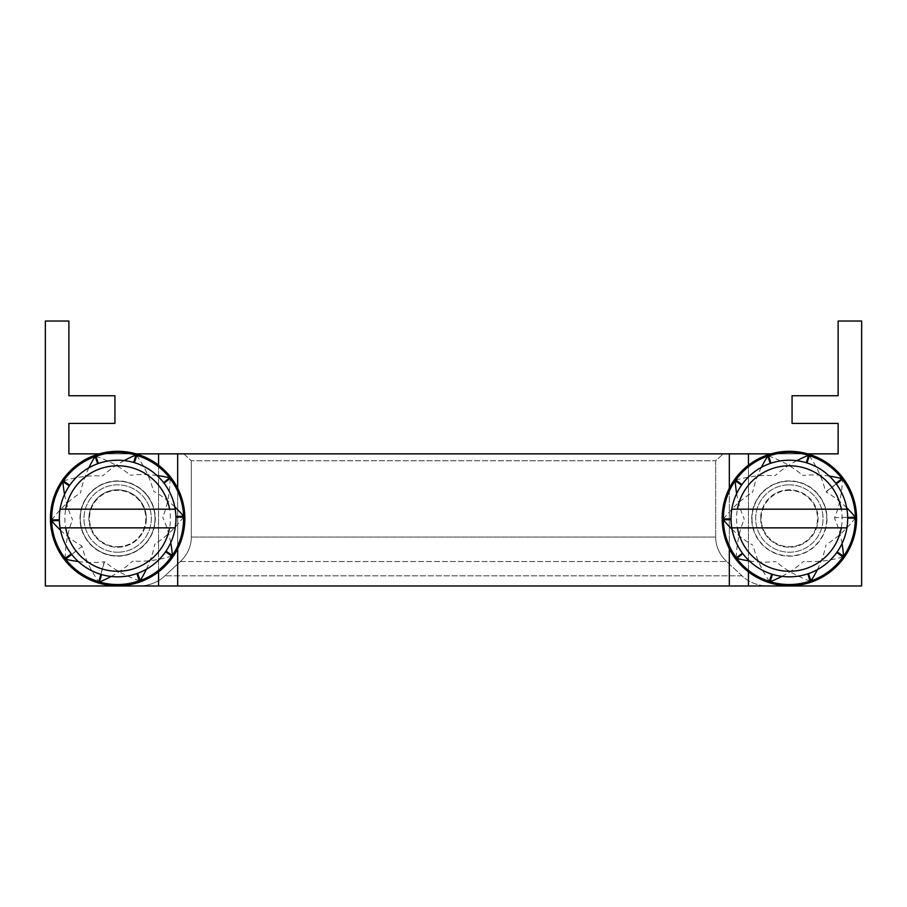 <?xml version="1.0" encoding="UTF-8"?>
<svg xmlns="http://www.w3.org/2000/svg" width="907" height="907" viewBox="0 0 907 907"><rect width="100%" height="100%" fill="white"/><g stroke="black" fill="none" stroke-linecap="round" stroke-linejoin="round"><path stroke-width="0.68" stroke-dasharray="4.54 3.4" d="M177.67 453.851L177.67 585.979L158.566 585.979L158.566 453.851L838.125 453.851L838.125 423.41L792.06 423.41L838.125 423.41L838.125 453.851L183.826 453.851A4953.32 4953.32 0 0 0 191.32 460.767L715.68 460.767A4953.32 4953.32 0 0 0 723.174 453.851A4953.32 4953.32 0 0 1 715.68 460.767L715.68 537.057A37.436 34.511 1.8 0 0 726.643 561.512A37.436 34.511 -178.2 0 1 715.68 537.057L191.32 537.057A37.436 34.511 178.2 0 1 180.357 561.512A5757.455 5757.455 0 0 0 164.972 575.843A36.359 33.967 173.1 0 1 138.93 585.979L768.082 585.979A36.359 33.967 -173.1 0 1 742.028 575.843A5757.455 5757.455 0 0 0 726.643 561.512A5757.455 5757.455 0 0 1 742.028 575.843A36.359 33.967 6.9 0 0 768.07 585.979L158.566 585.979M177.67 585.979L729.33 585.979L729.33 453.851M748.434 453.851L748.434 585.979L729.33 585.979M748.434 585.979L861.65 585.979L861.65 321.021L838.125 321.021L838.125 395.735L838.125 321.021L861.65 321.021L861.65 585.979L861.65 321.021L838.125 321.021L838.125 395.735L792.06 395.735L792.06 423.41L792.06 395.735L838.125 395.735L792.06 395.735L792.06 423.41L838.125 423.41M760.656 518.532A28.707 28.707 0 0 0 803.715 543.395A28.707 28.707 0 0 0 803.715 493.669A28.707 28.707 0 0 0 760.656 518.532A28.707 28.707 0 0 1 789.362 489.814A28.707 28.707 0 0 1 818.069 518.532A28.707 28.707 0 0 1 789.362 547.238A28.707 28.707 0 0 1 760.656 518.532M146.344 518.532A28.707 28.707 0 0 1 117.638 547.238A28.707 28.707 0 0 1 88.931 518.532A28.707 28.707 0 0 0 131.991 543.395A28.707 28.707 0 0 0 131.991 493.669A28.707 28.707 0 0 0 88.931 518.532A28.707 28.707 0 0 1 117.638 489.814A28.707 28.707 0 0 1 146.344 518.532M861.65 585.979L768.082 585.979L861.65 585.979M191.32 460.767L191.32 537.057L715.68 537.057L715.68 460.767L191.32 460.767A4953.32 4953.32 0 0 1 183.826 453.851L68.875 453.851L68.875 423.41L114.94 423.41L68.875 423.41L114.94 423.41L114.94 395.735L68.875 395.735L114.94 395.735L68.875 395.735L68.875 321.021L45.35 321.021L68.875 321.021L45.35 321.021L45.35 585.979L138.918 585.979A36.359 33.967 -6.9 0 0 164.972 575.843A5757.455 5757.455 0 0 1 180.357 561.512A37.436 34.511 -1.8 0 0 191.32 537.057L191.32 460.767M114.94 423.41L114.94 395.735L114.94 423.41M68.875 395.735L68.875 321.021L68.875 395.735M45.35 321.021L45.35 585.979L45.35 321.021M68.875 423.41L68.875 453.851L158.566 453.851M117.638 552.216A33.695 33.695 0 0 1 88.467 501.684A33.695 33.695 0 0 1 146.821 501.684A33.695 33.695 0 0 1 117.638 552.216A33.695 33.695 0 0 0 146.821 501.684A33.695 33.695 0 0 0 88.467 501.684A33.695 33.695 0 0 0 117.638 552.216M117.638 546.683A28.151 28.151 0 0 0 142.025 504.451A28.151 28.151 0 0 0 93.262 504.451A28.151 28.151 0 0 0 117.638 546.683M169.586 527.863L65.689 527.863M65.689 509.19L169.586 509.19M60.077 509.19A58.32 58.32 0 0 1 175.21 509.19A58.32 58.32 0 0 0 60.077 509.19A58.32 58.32 0 0 0 108.307 576.092A58.32 58.32 0 0 0 175.21 527.863A58.32 58.32 0 0 1 108.307 576.092A58.32 58.32 0 0 1 60.077 509.19M136.923 573.564L139.576 580.843A185.255 111.368 -20.6 0 1 105.303 562.125L105.144 562.079A45.316 45.316 0 0 0 105.303 562.125M99.203 583.19L99.09 583.156A67.243 67.243 0 0 0 99.203 583.19C112.921 586.976 126.515 586.568 139.973 581.954L139.576 580.843C126.322 585.378 112.956 585.729 99.453 581.897L101.55 574.585M99.135 583.008L99.453 581.897M165.596 551.717L172.013 556.048A185.255 111.368 -56.6 0 1 133.284 561.048L133.125 561.104A45.316 45.316 0 0 0 133.284 561.048M140.732 581.682A67.243 67.243 0 0 1 140.63 581.716L140.732 581.682C154.054 576.682 164.813 568.36 172.988 556.705L172.013 556.048C163.963 567.51 153.351 575.65 140.177 580.48L137.581 573.326M140.574 581.568L140.177 580.48M175.947 517.194L183.69 516.922A185.255 111.368 -92.6 0 1 155.29 543.735L155.199 543.871A45.316 45.316 0 0 0 155.29 543.735M173.441 556.048L173.373 556.138A67.243 67.243 0 0 0 173.441 556.048C181.287 544.166 185.085 531.117 184.858 516.888L183.69 516.922C183.906 530.924 180.108 543.747 172.285 555.401L165.981 551.15M173.248 556.048L172.285 555.401M164.02 483.182L170.131 478.408A185.255 111.368 -128.6 0 1 162.92 516.786L162.92 516.956A45.316 45.316 0 0 0 162.92 516.786M183.668 516.23L184.847 516.196A67.243 67.243 0 0 0 184.835 516.083C184.2 501.866 179.609 489.066 171.06 477.683L170.131 478.408C178.532 489.61 182.999 502.217 183.531 516.242L175.924 516.502M184.847 516.196L183.531 516.242M134.395 462.672L136.526 455.223A185.255 111.368 -164.6 0 1 153.249 490.506L153.351 490.642A45.316 45.316 0 0 0 153.249 490.506M170.561 477.048A67.243 67.243 0 0 1 170.641 477.139L170.561 477.048C161.695 465.926 150.46 458.273 136.855 454.09L136.526 455.223C149.904 459.339 160.936 466.912 169.598 477.944L163.6 482.637M170.516 477.241L169.598 477.944M98.353 463.488L95.711 456.21A185.255 111.368 -20.6 0 1 129.984 474.928L130.143 474.973A45.316 45.316 0 0 0 129.984 474.928M136.084 453.863L136.186 453.897A67.243 67.243 0 0 0 136.084 453.863C122.366 450.076 108.772 450.496 95.303 455.099L95.711 456.21C108.953 451.675 122.332 451.323 135.823 455.155L133.726 462.468M136.141 454.044L135.823 455.155M69.692 485.336L63.263 481.005A185.255 111.368 -56.6 0 1 102.003 476.005L102.151 475.948A45.316 45.316 0 0 0 102.003 476.005M94.555 455.371A67.243 67.243 0 0 1 94.657 455.337L94.555 455.371C81.222 460.382 70.474 468.704 62.288 480.347L63.263 481.005C71.324 469.554 81.936 461.402 95.11 456.572L97.707 463.726M94.713 455.484L95.11 456.572M59.34 519.858L51.597 520.13A185.255 111.368 -92.6 0 1 79.986 493.317L80.077 493.181A45.316 45.316 0 0 0 79.986 493.317M61.835 481.005A67.243 67.243 0 0 1 61.903 480.914L61.835 481.005C54.001 492.886 50.191 505.936 50.418 520.164L51.597 520.13C51.382 506.129 55.18 493.306 62.991 481.651L69.306 485.903M62.027 481.005L62.991 481.651M71.256 553.871L65.145 558.644A185.255 111.368 -128.6 0 1 72.367 520.267L72.356 520.096A45.316 45.316 0 0 0 72.367 520.267M50.441 520.969L50.441 520.856A67.243 67.243 0 0 0 50.441 520.969C51.087 535.187 55.678 547.987 64.227 559.37L65.145 558.644C56.744 547.443 52.277 534.835 51.756 520.811L59.363 520.55M50.599 520.856L51.756 520.811M111.085 576.478A183.531 110.359 16.6 0 0 132.184 561.444L132.479 561.342A45.316 45.316 0 0 0 133.125 561.104A45.316 45.316 0 0 1 132.184 561.444M146.39 569.267A183.531 110.359 -19.4 0 0 154.632 544.699L154.814 544.438A45.316 45.316 0 0 1 154.632 544.699M170.72 542.669A183.531 110.359 -55.4 0 0 162.954 517.954L162.943 517.648A45.316 45.316 0 0 0 162.92 516.956A45.316 45.316 0 0 1 162.943 517.648A45.316 45.316 0 0 1 162.954 517.954M174.779 506.854A183.531 110.359 88.6 0 0 153.963 491.435L153.771 491.186A45.316 45.316 0 0 0 153.351 490.642A45.316 45.316 0 0 1 153.963 491.435M157.013 475.506A183.531 110.359 52.6 0 0 131.096 475.257L130.801 475.166A45.316 45.316 0 0 1 131.096 475.257M124.202 460.575A183.531 110.359 16.6 0 0 103.092 475.608L102.808 475.71A45.316 45.316 0 0 0 102.151 475.948A45.316 45.316 0 0 1 103.092 475.608M88.886 467.797A183.531 110.359 -19.4 0 0 80.655 492.354L80.474 492.614A45.316 45.316 0 0 1 80.655 492.354M64.556 494.383A183.531 110.359 -55.4 0 0 72.333 519.099L72.333 519.405A45.316 45.316 0 0 1 72.333 519.099M60.508 530.198A183.531 110.359 88.6 0 0 81.324 545.617L81.505 545.867A45.316 45.316 0 0 0 81.925 546.422L82.027 546.547A185.255 111.368 -164.6 0 0 98.75 581.841L98.432 582.963C84.827 578.779 73.592 571.127 64.714 560.004L81.925 546.422A45.316 45.316 0 0 0 82.027 546.547M78.274 561.558A183.531 110.359 52.6 0 0 104.18 561.796L98.75 581.841C85.371 577.714 74.351 570.14 65.678 559.109M100.892 574.392L104.475 561.887A45.316 45.316 0 0 1 104.18 561.796M81.324 545.617A45.316 45.316 0 0 0 81.925 546.422L71.676 554.426M154.814 544.438A45.316 45.316 0 0 0 155.199 543.871A45.316 45.316 0 0 1 154.814 544.438M104.475 561.887A45.316 45.316 0 0 0 105.144 562.079A45.316 45.316 0 0 1 104.475 561.887M80.474 492.614A45.316 45.316 0 0 0 80.077 493.181A45.316 45.316 0 0 1 80.474 492.614M130.801 475.166A45.316 45.316 0 0 0 130.143 474.973A45.316 45.316 0 0 1 130.801 475.166M72.333 519.405A45.316 45.316 0 0 0 72.356 520.096A45.316 45.316 0 0 1 72.333 519.405M147.297 495.369A37.629 37.629 0 0 1 122.876 555.798A37.629 37.629 0 0 1 82.752 504.428A37.629 37.629 0 0 1 147.297 495.369A37.629 37.629 0 0 0 82.752 504.428A37.629 37.629 0 0 0 122.876 555.798A37.629 37.629 0 0 0 147.297 495.369M789.362 484.837A33.695 33.695 0 0 1 818.533 535.368A33.695 33.695 0 0 1 760.179 535.368A33.695 33.695 0 0 1 789.362 484.837A33.695 33.695 0 0 0 760.179 535.368A33.695 33.695 0 0 0 818.533 535.368A33.695 33.695 0 0 0 789.362 484.837M789.362 490.37A28.151 28.151 0 0 0 764.975 532.602A28.151 28.151 0 0 0 813.738 532.602A28.151 28.151 0 0 0 789.362 490.37M737.414 509.19L841.311 509.19M841.311 527.863L737.414 527.863M846.923 527.863A58.32 58.32 0 0 1 731.79 527.863A58.32 58.32 0 0 0 846.923 527.863A58.32 58.32 0 0 0 798.693 460.96A58.32 58.32 0 0 0 731.79 509.19A58.32 58.32 0 0 1 798.693 460.96A58.32 58.32 0 0 1 846.923 527.863M806.958 462.933L809.214 455.518A185.255 111.368 -163.7 0 1 825.393 491.061L825.495 491.186A45.316 45.316 0 0 0 825.393 491.061M842.909 477.864L842.977 477.955A67.243 67.243 0 0 0 842.909 477.864C834.213 466.606 823.091 458.783 809.554 454.396L809.214 455.518C822.524 459.838 833.442 467.593 841.934 478.749L835.869 483.34M842.852 478.057L841.934 478.749M770.927 463.205L768.388 455.881A185.255 111.368 160.3 0 1 802.366 475.121L802.525 475.166A45.316 45.316 0 0 0 802.366 475.121M808.783 454.158A67.243 67.243 0 0 1 808.897 454.192L808.783 454.158C795.133 450.155 781.528 450.36 768.002 454.77L768.388 455.881C781.698 451.55 795.076 451.403 808.511 455.439L806.3 462.729M808.851 454.339L808.511 455.439M741.926 484.61L735.566 480.177A185.255 111.368 124.3 0 1 774.374 475.767L774.521 475.71A45.316 45.316 0 0 0 774.374 475.767M767.243 455.031L767.345 454.997A67.243 67.243 0 0 0 767.243 455.031C753.842 459.826 742.958 467.978 734.602 479.497L735.566 480.177C743.797 468.851 754.533 460.869 767.776 456.232L770.27 463.42M767.401 455.144L767.776 456.232M731.042 518.963L723.298 519.11A185.255 111.368 88.3 0 1 752.096 492.739L752.186 492.614A45.316 45.316 0 0 0 752.096 492.739M734.137 480.154L734.205 480.064A67.243 67.243 0 0 0 734.137 480.154C726.122 491.911 722.108 504.904 722.119 519.133L723.298 519.11C723.298 505.12 727.289 492.354 735.282 480.812L741.529 485.166M734.33 480.154L735.282 480.812M742.436 553.157L736.257 557.839A185.255 111.368 52.3 0 1 744.057 519.564L744.057 519.405A45.316 45.316 0 0 0 744.057 519.564M723.31 519.802L722.131 519.949C722.55 534.166 726.949 547.034 735.316 558.542L736.257 557.839C728.026 546.502 723.752 533.826 723.446 519.802L731.053 519.654M722.289 519.824L723.446 519.802M771.755 574.12L769.499 581.534A185.255 111.368 -163.7 0 1 753.32 545.991L753.229 545.867A45.316 45.316 0 0 0 753.32 545.991M735.804 559.188L735.736 559.097A67.243 67.243 0 0 0 735.804 559.188C744.511 570.446 755.622 578.269 769.159 582.668L769.499 581.534C756.189 577.215 745.282 569.471 736.779 558.304L742.856 553.712M735.86 559.007L736.779 558.304M807.797 573.848L810.336 581.172A185.255 111.368 160.3 0 1 776.347 561.932L776.199 561.887A45.316 45.316 0 0 0 776.347 561.932M769.93 582.906A67.243 67.243 0 0 1 769.828 582.872L769.93 582.906C783.591 586.897 797.185 586.693 810.722 582.283L810.336 581.172C797.015 585.503 783.637 585.65 770.202 581.614L772.413 574.324M769.873 582.713L770.202 581.614M836.798 552.454L843.147 556.887A185.255 111.368 124.3 0 1 804.35 561.286L804.192 561.342A45.316 45.316 0 0 0 804.35 561.286M811.482 582.022A67.243 67.243 0 0 1 811.368 582.067L811.482 582.022C824.882 577.226 835.755 569.074 844.111 557.556L843.147 556.887C834.916 568.213 824.18 576.194 810.937 580.82L808.454 573.632M811.323 581.92L810.937 580.82M847.671 518.09L855.426 517.942A185.255 111.368 88.3 0 1 826.617 544.313L826.526 544.449A45.316 45.316 0 0 0 826.617 544.313M844.576 556.898L844.519 556.989A67.243 67.243 0 0 0 844.576 556.898C852.603 545.141 856.605 532.148 856.593 517.92L855.426 517.942C855.426 531.944 851.424 544.71 843.442 556.24L837.195 551.887M844.383 556.898L843.442 556.24M829.383 476.107A183.531 110.359 -126.6 0 0 803.477 475.472L803.183 475.381A45.316 45.316 0 0 0 802.525 475.166A45.316 45.316 0 0 1 803.183 475.381A45.316 45.316 0 0 1 803.477 475.472M796.811 460.688A183.531 110.359 -162.6 0 0 775.474 475.393L775.179 475.495A45.316 45.316 0 0 1 775.474 475.393M761.381 467.354A183.531 110.359 161.4 0 0 752.776 491.798L752.595 492.048A45.316 45.316 0 0 0 752.186 492.614A45.316 45.316 0 0 1 752.776 491.798M736.654 493.567A183.531 110.359 -54.6 0 0 744.046 518.407L744.046 518.713A45.316 45.316 0 0 0 744.057 519.405A45.316 45.316 0 0 1 744.046 518.407M732.051 529.314A183.531 110.359 -90.6 0 0 752.629 545.062L752.81 545.311A45.316 45.316 0 0 1 752.629 545.062M749.341 560.945A183.531 110.359 -126.6 0 0 775.236 561.58L775.53 561.682A45.316 45.316 0 0 0 776.199 561.887A45.316 45.316 0 0 1 775.53 561.682A45.316 45.316 0 0 1 775.236 561.58M781.913 576.364A183.531 110.359 -162.6 0 0 803.239 561.66L803.534 561.558A45.316 45.316 0 0 1 803.239 561.66M817.332 569.698A183.531 110.359 161.4 0 0 825.948 545.254L826.13 545.005A45.316 45.316 0 0 1 825.948 545.254M842.07 543.486A183.531 110.359 -54.6 0 0 834.667 518.645L834.667 518.339A45.316 45.316 0 0 0 834.667 517.648L834.655 517.489A185.255 111.368 52.3 0 0 842.456 479.225L843.397 478.511C851.764 490.018 856.163 502.886 856.582 517.115L834.667 517.648A45.316 45.316 0 0 0 834.655 517.489M846.673 507.739A183.531 110.359 -90.6 0 0 826.084 491.991L842.456 479.225C850.687 490.551 854.961 503.226 855.278 517.251M836.277 483.896L825.903 491.741A45.316 45.316 0 0 1 826.084 491.991M834.667 518.645A45.316 45.316 0 0 0 834.667 517.648L847.66 517.398M775.179 475.495A45.316 45.316 0 0 0 774.521 475.71A45.316 45.316 0 0 1 775.179 475.495M803.534 561.558A45.316 45.316 0 0 0 804.192 561.342A45.316 45.316 0 0 1 803.534 561.558M751.733 519.258A37.629 37.629 0 0 1 807.536 485.574A37.629 37.629 0 0 1 808.806 550.753A37.629 37.629 0 0 1 751.733 519.258A37.629 37.629 0 0 0 808.806 550.753A37.629 37.629 0 0 0 807.536 485.574A37.629 37.629 0 0 0 751.733 519.258M136.016 453.851L99.26 453.851M154.995 518.532A37.357 37.357 0 0 1 98.965 550.878A37.357 37.357 0 0 1 98.965 486.175A37.357 37.357 0 0 1 154.995 518.532A37.357 37.357 0 0 0 117.638 481.175A37.357 37.357 0 0 0 80.281 518.532A37.357 37.357 0 0 0 117.638 555.889A37.357 37.357 0 0 0 154.995 518.532M752.005 518.532A37.357 37.357 0 0 0 789.362 555.889A37.357 37.357 0 0 0 826.719 518.532A37.357 37.357 0 0 1 770.678 550.878A37.357 37.357 0 0 1 770.678 486.175A37.357 37.357 0 0 1 826.719 518.532A37.357 37.357 0 0 0 789.362 481.175A37.357 37.357 0 0 0 752.005 518.532M68.875 453.851L838.125 453.851M807.74 453.851L770.984 453.851M180.357 561.512L726.643 561.512L180.357 561.512M742.028 575.843L164.972 575.843L742.028 575.843M65.542 510.074A52.787 52.787 0 0 0 136.367 567.873A52.787 52.787 0 0 0 151.016 477.638A52.787 52.787 0 0 0 65.542 510.074M841.458 526.978A52.787 52.787 0 0 0 770.633 469.18A52.787 52.787 0 0 0 755.985 559.426A52.787 52.787 0 0 0 841.458 526.978M748.434 571.875L748.434 465.178M729.33 488.238L729.33 518.997M729.33 519.688L729.33 548.814M177.67 548.814L177.67 517.137M177.67 516.446L177.67 488.238M158.566 465.178L158.566 571.875"/><path stroke-width="1.36" d="M838.125 423.41L838.125 453.851L838.125 423.41L792.06 423.41L792.06 395.735L838.125 395.735L838.125 321.021L861.65 321.021L861.65 585.979L748.434 585.979L748.434 571.875M68.875 453.851L68.875 423.41L68.875 453.851L99.26 453.851M65.689 527.863L60.077 527.863A58.32 58.32 0 0 0 175.21 527.863L60.077 527.863A58.32 58.32 0 0 1 60.077 509.19L175.21 509.19A58.32 58.32 0 0 1 175.21 527.863L169.586 527.863A52.787 52.787 0 0 1 65.689 527.863M175.21 509.19A58.32 58.32 0 0 0 60.077 509.19L65.689 509.19A52.787 52.787 0 0 1 169.586 509.19L175.21 509.19A58.32 58.32 0 0 1 175.21 527.863A58.32 58.32 0 0 0 117.638 460.212A58.32 58.32 0 0 0 60.077 509.19M101.55 574.585L99.09 583.156C112.751 586.954 126.288 586.58 139.723 582.045L136.923 573.564M137.581 573.326L140.63 581.716C153.907 576.761 164.643 568.496 172.829 556.932L165.596 551.717M165.981 551.15L173.373 556.138C181.207 544.325 185.039 531.332 184.869 517.16L175.947 517.194M175.924 516.502L183.668 516.23A183.531 110.359 88.6 0 0 174.779 506.854M163.6 482.637L170.641 477.139C161.82 466.039 150.641 458.386 137.116 454.169L134.395 462.672M133.726 462.468L136.186 453.897C122.536 450.099 108.987 450.473 95.564 455.019L98.353 463.488M97.707 463.726L94.657 455.337C81.381 460.291 70.644 468.556 62.447 480.12L69.692 485.336M69.306 485.903L61.903 480.914C54.08 492.728 50.248 505.721 50.418 519.892L59.34 519.858M59.363 520.55L50.441 520.856C51.053 535.017 55.588 547.783 64.057 559.154L71.256 553.871M139.531 580.718C126.277 585.332 112.91 585.775 99.419 582.033A183.531 110.359 16.6 0 0 111.085 576.478M171.899 555.98C163.895 567.499 153.34 575.707 140.222 580.616A183.531 110.359 -19.4 0 0 146.39 569.267M183.554 516.933C183.849 530.958 180.13 543.803 172.409 555.481A183.531 110.359 -55.4 0 0 170.72 542.669M183.668 516.23C183.055 502.251 178.509 489.667 170.028 478.499L164.02 483.182M184.847 516.196C184.234 502.036 179.688 489.27 171.219 477.91A67.243 67.243 0 0 0 171.06 477.683L170.028 478.499M136.492 455.348C149.927 459.396 160.993 466.901 169.711 477.864A183.531 110.359 52.6 0 0 157.013 475.506M95.757 456.334C108.999 451.72 122.377 451.278 135.869 455.031A183.531 110.359 16.6 0 0 124.202 460.575M63.377 481.073C71.381 469.554 81.947 461.346 95.054 456.436A183.531 110.359 -19.4 0 0 88.886 467.797M51.733 520.119C51.427 506.095 55.146 493.249 62.878 481.572A183.531 110.359 -55.4 0 0 64.556 494.383M65.259 558.565C56.767 547.386 52.221 534.813 51.62 520.822A183.531 110.359 88.6 0 0 60.508 530.198M71.676 554.426L65.576 559.188A183.531 110.359 52.6 0 0 78.274 561.558M98.171 582.884A67.243 67.243 0 0 0 98.432 582.963L98.171 582.884C84.634 578.666 73.467 571.013 64.646 559.914L65.576 559.188C74.283 570.152 85.36 577.657 98.795 581.704L100.892 574.392M98.534 582.6L98.795 581.704M841.311 509.19L846.923 509.19A58.32 58.32 0 0 0 731.79 509.19L846.923 509.19A58.32 58.32 0 0 1 846.923 527.863L731.79 527.863A58.32 58.32 0 0 1 731.79 509.19L737.414 509.19A52.787 52.787 0 0 1 841.311 509.19M731.79 527.863A58.32 58.32 0 0 0 846.923 527.863L841.311 527.863A52.787 52.787 0 0 1 737.414 527.863L731.79 527.863A58.32 58.32 0 0 1 731.79 509.19A58.32 58.32 0 0 0 789.362 576.841A58.32 58.32 0 0 0 846.923 527.863M835.869 483.34L842.977 477.955C834.338 466.731 823.284 458.897 809.815 454.475L806.958 462.933M806.3 462.729L808.897 454.192C795.303 450.189 781.755 450.348 768.263 454.679L770.927 463.205M770.27 463.42L767.345 454.997C753.989 459.747 743.128 467.842 734.761 479.281L741.926 484.61M741.529 485.166L734.205 480.064C726.201 491.764 722.165 504.689 722.119 518.872L731.042 518.963M731.053 519.654L723.31 519.802A183.531 110.359 -90.6 0 0 732.051 529.314M742.856 553.712L735.736 559.097C744.386 570.333 755.44 578.156 768.898 582.577L771.755 574.12M772.413 574.324L769.828 582.872C783.421 586.874 796.97 586.704 810.461 582.373L807.797 573.848M808.454 573.632L811.368 582.067C824.724 577.306 835.585 569.211 843.952 557.771L836.798 552.454M837.195 551.887L844.519 556.989C852.523 545.3 856.548 532.364 856.605 518.192L847.671 518.09M809.18 455.643C822.547 459.906 833.499 467.57 842.047 478.669A183.531 110.359 -126.6 0 0 829.383 476.107M768.433 456.006C781.743 451.595 795.122 451.357 808.556 455.314A183.531 110.359 -162.6 0 0 796.811 460.688M735.679 480.245C743.853 468.851 754.545 460.801 767.73 456.108A183.531 110.359 161.4 0 0 761.381 467.354M723.435 519.11C723.344 505.086 727.267 492.297 735.169 480.733A183.531 110.359 -54.6 0 0 736.654 493.567M723.31 519.802C723.695 533.804 728.049 546.456 736.371 557.748L742.436 553.157M722.131 519.836C722.528 533.996 726.87 546.83 735.158 558.327A67.243 67.243 0 0 0 735.316 558.542L736.371 557.748M769.544 581.41C756.177 577.158 745.214 569.483 736.677 558.383A183.531 110.359 -126.6 0 0 749.341 560.945M810.291 581.047C796.97 585.457 783.603 585.695 770.168 581.738A183.531 110.359 -162.6 0 0 781.913 576.364M843.045 556.807C834.859 568.201 824.18 576.251 810.983 580.956A183.531 110.359 161.4 0 0 817.332 569.698M855.29 517.942C855.369 531.967 851.458 544.767 843.544 556.32A183.531 110.359 -54.6 0 0 842.07 543.486M847.66 517.398L855.414 517.251A183.531 110.359 -90.6 0 0 846.673 507.739M843.555 478.726A67.243 67.243 0 0 0 843.397 478.511L843.555 478.726C851.854 490.222 856.197 503.056 856.582 517.228L855.414 517.251C855.018 503.249 850.664 490.608 842.354 479.304L836.277 483.896M843.091 478.737L842.354 479.304M729.33 548.814L729.33 585.979L748.434 585.979M770.984 453.851L136.016 453.851M729.33 585.979L177.67 585.979L177.67 548.814M158.566 571.875L158.566 585.979L177.67 585.979M158.566 585.979L45.35 585.979L45.35 321.021L68.875 321.021L68.875 395.735L114.94 395.735L114.94 423.41L68.875 423.41M838.125 453.851L807.74 453.851M748.434 465.178L748.434 453.851M729.33 453.851L729.33 488.238M729.33 518.997L729.33 519.688M177.67 517.137L177.67 516.446M177.67 488.238L177.67 453.851M158.566 453.851L158.566 465.178"/></g></svg>
